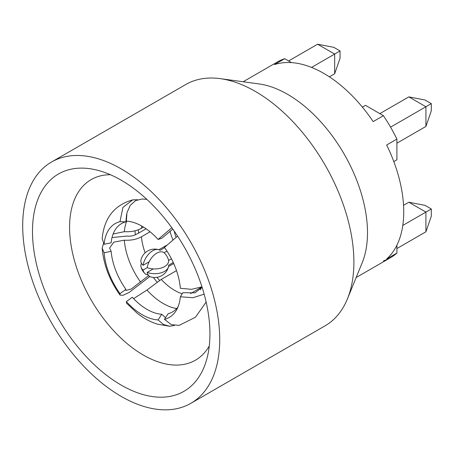 <?xml version="1.0" encoding="UTF-8"?>
<svg xmlns="http://www.w3.org/2000/svg" width="454" height="454" viewBox="0 0 454 454"><rect width="100%" height="100%" fill="white"/><g stroke="black" fill="none" stroke-linecap="round" stroke-linejoin="round"><path stroke-width="0.68" d="M396.904 245.211L396.904 253.065A113.029 65.257 60 0 1 390.559 257.668L390.559 257.668A113.029 65.257 60 0 1 383.403 260.863M277.53 61.892L243.123 81.76L277.53 61.892A113.029 65.257 60 0 1 284.686 58.697L274.449 64.604A113.029 65.257 -120 0 1 373.165 121.598L383.403 115.691A113.029 65.257 60 0 1 396.904 139.077L386.666 144.985A113.029 65.257 -120 0 1 386.666 258.979L396.904 253.065M284.686 58.697L291.491 62.624M390.559 257.668L356.152 277.53L390.559 257.668M220.224 78.638L259.058 83.928A113.029 65.257 60 0 1 367.496 232.749A113.029 65.257 60 0 1 362.235 262.645L347.406 298.919A139.321 80.437 60 0 1 325.036 325.853L190.873 403.311A139.321 80.437 60 0 1 83.513 365.986A139.321 80.437 60 0 1 22.7 225.78A139.321 80.437 -120 0 1 51.552 162.004L185.72 84.54A139.321 80.437 -120 0 1 220.224 78.638A139.321 80.437 -120 0 1 353.893 262.072A139.321 80.437 60 0 1 347.406 298.919M383.403 115.691L365.476 105.339L362.377 107.127M396.904 139.077L396.904 159.78L393.805 161.567M390.559 127.148L425.914 106.741L425.914 126.439L431.3 110.884L431.3 103.626L425.012 99.999L408.85 96.889L425.914 106.741L431.3 103.626M396.904 143.186L425.914 126.439M379.845 113.636L408.85 96.889M190.873 403.311A139.321 80.437 60 0 0 219.725 339.53A139.321 80.437 -120 0 0 158.911 199.329A139.321 80.437 -120 0 0 51.552 162.004M209.935 333.883A125.474 72.441 60 0 1 206.366 360.595A125.474 72.441 60 0 1 108.625 376.803A125.474 72.441 60 0 1 32.489 231.432A125.474 72.441 -120 0 1 96.293 169.944A125.474 72.441 -120 0 1 209.935 333.883M209.277 345.999A104.267 60.2 60 0 1 195.436 360.198A104.267 60.2 60 0 1 115.089 332.266A104.267 60.2 60 0 1 69.575 227.335A104.267 60.2 -120 0 1 91.169 179.602A104.267 60.2 -120 0 1 110.384 174.722M134.957 230.814A58.929 34.022 -120 0 0 135.349 234.735M153.356 277.428A58.929 34.022 -120 0 0 157.039 282.082M146.103 228.776L138.578 233.123A53.85 31.088 60 0 1 138.408 229.73M138.578 233.123L135.661 234.565C133.181 235.915 130.247 236.421 126.859 236.074L112.013 237.55M159.598 280.413A53.85 31.088 60 0 1 157.022 277.309M177.593 236.097L164.467 247.385A54.145 31.264 60 0 1 180.334 288.273L191.531 289.334L201.962 286.826M169.961 231.058A47.369 27.348 -120 0 0 172.826 239.706M204.152 294.158L193.007 297.705L180.334 296.78L182.877 292.722L194.97 292.836L202.092 287.223M177.996 306.938A50.99 29.436 -120 0 1 168.133 313.697L164.467 319.349L171.283 324.638L179.103 325.387L195.458 317.238L206.144 302.058M174.325 325.507L169.683 326.239L163.451 324.508L158.094 319.917L161.755 314.264L165.545 317.692M201.298 287.376L190.555 293.579M176.504 270.612L161.266 279.409L146.965 290.044L133.595 298.658M161.755 314.264A50.99 29.436 -120 0 1 132.267 297.239L126.36 301.598L126.507 303.13L137.142 313.175C143.555 318.26 150.314 321.92 157.424 324.162L169.683 326.239M149.831 276.514L129.135 292.461L123.108 295.287L120.072 295.123L119.987 293.664L125.889 289.306L125.866 290.475L131.28 288.994L148.662 275.555M150.087 231.795L141.432 236.789C136.66 239.434 130.951 240.563 124.317 240.177L113.789 242.135L109.59 248.037L111.145 251.306L104.119 252.776L102.161 248.173L103.501 243.44M132.721 199.856C114.312 205.094 104.125 218.028 102.161 238.662L104.119 244.269L111.145 242.805A50.99 29.436 -120 0 1 125.889 221.824L119.987 221.7L122.903 207.45L132.721 199.856L137.5 199.743M113.108 234.02L124.317 231.676C130.951 232.062 136.66 230.933 141.432 228.288A47.369 27.348 60 0 1 141.733 226.03M143.515 227.085L141.432 228.288M126.609 214.35L125.889 221.824M146.875 199.402L142.142 199.005L135.593 200.583L130.23 205.412L126.961 212.671L126.36 221.126A54.145 31.264 60 0 1 158.094 239.451L171.828 227.732M172.821 229.117L161.755 238.282L158.094 239.451M104.119 244.269A54.145 31.264 60 0 1 119.987 221.7M111.145 251.306A50.99 29.436 -120 0 0 125.889 289.306M119.987 293.664A54.145 31.264 60 0 1 104.119 252.776M158.094 319.917A54.145 31.264 60 0 1 126.36 301.598M180.334 296.78A54.145 31.264 60 0 1 176.714 309.639A54.145 31.264 60 0 1 164.467 319.349M174.132 230.978A40.769 23.534 -120 0 0 176.038 237.221M164.132 252.708A13.892 8.019 120 0 0 154.281 254.966A13.892 8.019 120 0 0 147.181 267.661A13.892 8.019 0 0 0 161.726 267.86A13.892 8.019 0 0 0 168.604 260.46A9.676 5.59 -120 0 0 164.132 252.708L166.97 251.073M168.604 260.46L171.442 258.82M158.525 249.626A14.193 14.193 0 0 0 140.995 259.745A13.892 8.019 0 0 0 143.078 265.295A13.892 8.019 120 0 1 158.525 249.626A13.892 8.019 120 0 1 160.024 250.341L164.666 247.657M143.078 265.295L149.133 261.793M168.479 266.856A14.193 14.193 0 0 1 150.944 276.98A13.892 8.019 120 0 1 147.181 272.406A13.892 8.019 0 0 0 168.479 266.856A13.892 8.019 0 0 0 168.604 265.204L173.246 262.52M147.181 272.406L153.242 268.904M141.461 263.303A13.892 8.019 0 0 0 140.995 266.856A13.892 8.019 0 0 0 143.078 270.034L147.181 267.661M143.078 270.034A13.892 8.019 120 0 0 144.786 273.421A13.892 8.019 120 0 0 148.1 274.795M288.602 60.955L317.613 44.214L334.672 54.06L334.672 73.764L329.36 76.828M311.546 67.413L340.063 50.95L340.063 58.208L334.672 73.764M317.613 44.214L333.775 47.324L340.063 50.95M396.904 248.542L425.914 231.795L431.3 216.24L431.3 208.982L425.914 212.092L425.914 231.795M402.783 225.445L425.914 212.092L408.85 202.24L403.538 205.31M431.3 208.982L425.012 205.356L408.85 202.24M124.317 231.676A55.28 31.916 60 0 1 126.74 221.149M145.144 252.838A47.369 27.348 60 0 1 141.432 236.789M140.587 282.11A55.28 31.916 60 0 1 124.317 240.177M182.213 293.783A47.369 27.348 60 0 1 161.266 279.409M176.685 308.544A55.28 31.916 60 0 1 146.965 290.044M201.968 286.843A55.28 31.916 60 0 1 201.803 288.012M120.072 295.123C109.573 280.345 103.603 264.693 102.161 248.173M200.481 289.851L201.372 287.087M158.877 249.734L166.436 245.376M168.553 266.498L173.7 263.524M140.995 266.856A14.193 14.193 0 0 0 144.786 273.421"/></g></svg>
